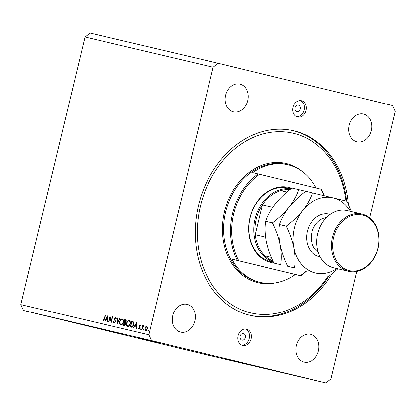 <?xml version="1.0" encoding="UTF-8"?>
<svg xmlns="http://www.w3.org/2000/svg" width="416" height="416" viewBox="0 0 416 416"><rect width="100%" height="100%" fill="white"/><g stroke="black" fill="none" stroke-linecap="round" stroke-linejoin="round"><path stroke-width="0.62" d="M138.013 337.979L158.543 342.93L138.013 337.979M298.371 105.175A3.354 2.678 103.3 0 0 298.355 105.17A3.354 2.678 103.3 0 0 294.98 107.817A3.354 2.678 103.3 0 0 296.8 111.701A3.354 2.678 103.3 0 0 296.816 111.706A3.354 2.678 103.3 0 0 300.186 109.06A3.354 2.678 103.3 0 0 298.371 105.175M243.526 333.601A3.354 2.678 103.3 0 0 243.516 333.596A3.354 2.678 103.3 0 0 240.141 336.242A3.354 2.678 103.3 0 0 241.961 340.127A3.354 2.678 103.3 0 0 241.977 340.127A3.354 2.678 103.3 0 0 245.346 337.485A3.354 2.678 103.3 0 0 243.526 333.601M242.658 345.462A8.388 6.692 -76.7 0 1 238.108 335.748A8.388 6.692 -76.7 0 1 246.542 329.139A8.388 6.692 -76.7 0 1 246.574 329.144A8.388 6.692 -76.7 0 1 251.124 338.858A8.388 6.692 -76.7 0 1 242.694 345.472A8.388 6.692 -76.7 0 1 242.658 345.462M301.413 100.719A8.388 6.692 103.3 0 0 301.382 100.714A8.388 6.692 103.3 0 0 292.947 107.323A8.388 6.692 103.3 0 0 297.497 117.036A8.388 6.692 103.3 0 0 297.534 117.047A8.388 6.692 103.3 0 0 305.963 110.438A8.388 6.692 103.3 0 0 301.413 100.719M348.39 204.173A94.806 75.613 103.3 0 0 294.169 130.905A94.806 75.613 103.3 0 0 293.784 130.811A94.806 75.613 103.3 0 0 198.494 205.504A94.806 75.613 103.3 0 0 249.907 315.276A94.806 75.613 103.3 0 0 250.292 315.37A94.806 75.613 103.3 0 0 332.036 273.894M240.027 84.1A14.264 11.378 103.3 0 0 239.97 84.089A14.264 11.378 103.3 0 0 225.633 95.326A14.264 11.378 103.3 0 0 233.371 111.836A14.264 11.378 103.3 0 0 233.428 111.852A14.264 11.378 103.3 0 0 247.764 100.615A14.264 11.378 103.3 0 0 240.027 84.1M187.148 304.366A14.264 11.378 103.3 0 0 187.091 304.356A14.264 11.378 103.3 0 0 172.754 315.593A14.264 11.378 103.3 0 0 180.487 332.103A14.264 11.378 103.3 0 0 180.544 332.119A14.264 11.378 103.3 0 0 194.88 320.882A14.264 11.378 103.3 0 0 187.148 304.366M310.705 334.344A14.264 11.378 103.3 0 0 310.648 334.329A14.264 11.378 103.3 0 0 296.312 345.566A14.264 11.378 103.3 0 0 304.044 362.081A14.264 11.378 103.3 0 0 304.101 362.097A14.264 11.378 103.3 0 0 318.438 350.86A14.264 11.378 103.3 0 0 310.705 334.344M363.584 114.078A14.264 11.378 103.3 0 0 363.527 114.062A14.264 11.378 103.3 0 0 349.19 125.299A14.264 11.378 103.3 0 0 356.928 141.814A14.264 11.378 103.3 0 0 356.985 141.83A14.264 11.378 103.3 0 0 371.322 130.593A14.264 11.378 103.3 0 0 363.584 114.078M110.032 317.455L108.956 321.942L108.644 321.87L110.084 316.17L111.28 321.204L112.362 316.711L112.668 316.784L111.296 322.494L110.032 317.455L110.412 317.548M115.523 322.01L114.166 323.326L113.417 321.828L113.781 321.61L114.306 322.738L115.216 321.927L114.462 318.458L115.632 317.325L116.319 318.51L115.955 318.791L115.456 317.902L114.78 318.505L115.523 322.01L115.216 321.927M117.135 323.866L117 317.803L117.333 317.881L117.4 322.65L119.631 318.422L119.964 318.5L117.135 323.866M120.864 324.901C119.792 324.485 119.423 323.346 119.756 321.495C120.292 319.686 121.129 318.817 122.273 318.89C123.36 319.301 123.734 320.445 123.391 322.322C122.85 324.137 122.008 324.995 120.864 324.901M127.759 326.524C126.688 326.108 126.324 324.974 126.656 323.123C127.187 321.308 128.024 320.44 129.173 320.518C130.26 320.928 130.629 322.072 130.286 323.95C129.745 325.759 128.903 326.617 127.759 326.524M133.578 327.746L136.63 322.426L136.848 328.515L136.516 328.437L136.443 326.482L134.878 326.118L133.916 327.824L133.578 327.746M148.039 331.23L147.867 330.684L148.268 330.278L148.439 330.819L148.039 331.23M369.637 217.864L395.2 111.389L392.475 105.544L218.192 63.263L90.116 33.082L85.041 37.029L213.117 67.21L148.876 334.797L151.601 340.636L325.884 382.918L330.959 378.971L356.782 271.398M85.041 37.029L20.8 304.611L148.876 334.797M144.997 328.24L145.699 326.841L146.822 326.378L147.612 327.293L147.602 328.858L145.787 330.699L144.997 328.24L145.907 330.184L147.295 328.786L146.697 326.888L145.304 328.318M143.572 330.174L143.4 329.633L143.801 329.222L143.978 329.768L143.572 330.174M142.022 329.732L141.71 329.659L142.714 325.489L143.026 325.562L142.875 326.175L143.655 325.629L143.614 326.243L142.756 326.914L142.022 329.732M140.79 329.519L140.613 328.978L141.019 328.567L141.19 329.113L140.79 329.519M139.287 325.759L140.187 324.813L140.686 325.562L140.395 325.868L140.062 325.328L139.599 325.811L140.13 328.089L139.1 329.124L138.512 328.385L138.814 328.047L139.209 328.604L139.812 328.037L139.246 326.43L139.287 325.759L139.594 325.832M133.806 324.854C133.297 326.68 132.491 327.47 131.378 327.226L130.307 326.971L131.68 321.261L133.416 321.89L133.806 324.854L133.494 324.782L133.11 322.39L131.846 321.922L130.759 326.461L132.174 326.638L133.494 324.782M124.342 325.567L123.412 325.348L124.779 319.639L125.455 319.795L126.209 321.469L125.518 322.587L125.835 324.204L124.342 325.567M104.842 320.97L107.895 315.656L108.113 321.745L107.78 321.662L107.708 319.712L106.148 319.342L105.18 321.053L104.842 320.97M103.542 320.2L104.374 318.843L105.284 315.042L105.596 315.115L104.671 318.973L103.386 320.783L102.71 319.93L103.002 319.53L104.198 320.362M277.654 371.509L283.114 372.819L277.654 371.509M285.293 373.303L288.756 374.15L285.293 373.303M291.507 374.785L291.84 374.873M286.437 373.573L286.853 373.672M297.253 376.152L297.575 376.225M292.167 374.925L292.588 375.024M300.877 377L304.117 377.77L300.877 377M313.092 379.881L313.742 380.042L313.092 379.881M20.8 304.611L23.525 310.456L151.601 340.636M23.525 310.456L197.808 352.737L325.884 382.918M311.204 379.428L308.558 378.794L311.204 379.428M312.291 379.699L311.99 379.626M308.256 378.726L308.558 378.794M309.78 379.101L310.43 379.257L309.78 379.101M307.325 378.513L305.37 378.045L307.325 378.513M306.259 378.253L302.884 377.458L306.327 378.295M307.362 378.529L308.012 378.69L307.362 378.529M299.036 376.558L294.455 375.466L299.036 376.558M300.508 376.917L300.03 376.797M294.044 375.388L294.341 375.466M277.274 371.436L280.514 372.211L277.28 371.431M276.884 371.353L277.155 371.415M218.192 63.263L213.117 67.21M296.618 116.74A8.388 6.692 103.3 0 0 304.096 109.975A8.388 6.692 103.3 0 0 300.425 100.578M245.586 329.004A8.388 6.692 -76.7 0 1 249.257 338.395A8.388 6.692 -76.7 0 1 241.774 345.166M299.463 376.652L301.428 377.125L299.463 376.652M295.35 375.679L299.645 376.709L295.35 375.679M293.124 375.154L292.807 375.076M296.722 376.022L297.029 376.09M289.614 374.327L291.918 374.878L289.614 374.327M291.6 374.795L291.918 374.878M294.107 375.409L293.691 375.305M287.388 373.802L287.071 373.724M290.987 374.676L291.299 374.738M275.86 371.093L277.831 371.566L275.86 371.093M148.439 330.824L147.867 330.684M146.198 326.966L145.699 326.841M146.494 330.59L146.349 330.294M147.602 328.864L147.295 328.786M147.55 327.096L146.697 326.888M146.76 330.392L145.907 330.184M143.972 329.774L143.4 329.633M143.021 325.562L142.714 325.489M143.172 326.248L142.875 326.175M141.19 329.113L140.613 328.978M140.665 325.473L140.062 325.328M139.828 328.76L139.209 328.604M139.043 328.515L138.512 328.385M140.119 328.115L139.812 328.037M140.182 327.709L139.823 327.621M140.119 327.241L139.547 327.101M139.74 326.55L139.246 326.43M136.781 326.565L136.443 326.482M135.845 326.342L136.152 325.806M135.19 325.572L136.755 325.946L136.422 325.858L136.339 323.534L135.19 325.572L136.422 325.858M136.672 323.617L136.339 323.534M131.612 327.267L131.747 326.7M132.839 322.161L132.969 321.61M132.621 321.49L131.68 321.261M133.76 322.395L132.168 321.994M130.759 326.461L132.73 326.929M133.437 322.306L132.09 321.979M133.822 322.561L133.11 322.39M132.855 326.804L132.174 326.638M126.963 323.196L126.656 323.123M129.272 321.162L129.802 320.866M128.44 326.498L128.102 325.988M129.974 323.872C130.239 322.364 129.927 321.438 129.048 321.105C128.107 321.027 127.41 321.719 126.963 323.19C126.703 324.693 127.01 325.608 127.884 325.936C128.83 326.045 129.527 325.354 129.974 323.872L130.286 323.95M130.146 321.37L129.048 321.105M128.976 326.201L127.884 325.936M124.732 325.577L124.852 325.073M125.362 322.951L125.502 322.364M125.944 320.533L126.043 320.112M125.596 319.831L124.779 319.639M123.859 324.834L125.346 325.192L124.301 324.938L125.523 324.132L125.206 322.977L124.576 322.759L123.859 324.834L124.301 324.938M125.372 320.393L124.951 320.294L124.717 322.176L125.897 321.407L125.372 320.393L126.251 320.606M126.209 321.48L125.897 321.407M125.918 323.086L124.576 322.759M125.85 323.133L125.206 322.977M125.835 324.21L125.523 324.132M123.391 322.322L123.079 322.249C123.344 320.736 123.032 319.816 122.148 319.478C121.207 319.4 120.515 320.096 120.068 321.568L119.756 321.495M122.377 319.535L122.907 319.244M121.545 324.87L121.207 324.366M123.25 319.748L122.148 319.478M122.08 324.579L120.988 324.314C121.935 324.418 122.632 323.731 123.079 322.249M120.068 321.568C119.808 323.071 120.115 323.986 120.988 324.314M117.333 317.881L117 317.803M117.733 322.733L117.4 322.65M119.964 318.505L119.631 318.422M113.823 321.927L113.417 321.828M115.076 322.925L114.306 322.738M115.586 321.428L115.227 321.339M114.91 319.483L114.447 319.374M114.769 318.531L114.462 318.458M116.225 318.089L115.456 317.902M111.592 321.277L111.28 321.204M112.668 316.784L112.362 316.711M108.046 319.795L107.708 319.712M107.115 319.571L107.416 319.03M106.454 318.796L108.025 319.176L107.687 319.088L107.604 316.763L106.454 318.796L107.687 319.088M107.936 316.846L107.604 316.763M105.596 315.115L105.284 315.042M103.355 320.086L102.71 319.93M273.863 263.006A38.594 30.784 -76.7 0 1 270.91 262.475A38.594 30.784 -76.7 0 1 250.006 217.693A38.594 30.784 -76.7 0 1 288.928 187.424A38.594 30.784 -76.7 0 1 291.611 188.235M288.241 188.12A37.752 30.113 103.3 0 0 288.085 188.084A37.752 30.113 103.3 0 0 250.141 217.828A37.752 30.113 103.3 0 0 270.613 261.544A37.752 30.113 103.3 0 0 270.764 261.581L273.499 262.226M345.982 200.975A92.29 73.606 103.3 0 0 293.582 133.354A92.29 73.606 103.3 0 0 200.502 205.738A92.29 73.606 103.3 0 0 250.494 312.832A92.29 73.606 103.3 0 0 328.198 276.094M293.046 130.645A94.806 75.613 -76.7 0 1 346.648 201.141M328.864 276.255A94.806 75.613 -76.7 0 1 249.553 315.193M259.906 282.292A60.408 48.178 103.3 0 0 260.151 282.35A60.408 48.178 103.3 0 0 295.318 274.482L231.936 259.106A60.408 48.178 103.3 0 0 259.906 282.292M316.056 187.959A60.408 48.178 103.3 0 0 288.111 164.819A60.408 48.178 103.3 0 0 287.862 164.757A60.408 48.178 103.3 0 0 252.694 172.63L258.112 173.909A60.408 48.178 -76.7 0 0 237.354 260.38L231.936 259.106M323.97 195.624A59.566 47.512 103.3 0 0 321.022 189.166L321.5 189.285A60.408 48.178 -76.7 0 1 324.334 195.707M306.556 270.988A60.408 48.178 -76.7 0 1 300.737 275.761L295.318 274.482M300.737 275.761L300.258 275.642A59.566 47.512 103.3 0 0 306.197 270.899M321.022 189.166L259.574 174.257A59.566 47.512 103.3 0 0 238.815 260.733L237.354 260.38M300.258 275.642L238.815 260.733M259.574 174.257L258.112 173.909M289.832 189.628A36.915 29.442 103.3 0 0 280.758 190.585A36.915 29.442 103.3 0 0 262.423 204.844L255.242 234.754A36.915 29.442 103.3 0 0 265.091 255.85L271.331 257.364M271.31 257.317L265.091 255.85A36.915 29.442 103.3 0 0 272.896 260.931M272.745 207.277L262.423 204.844A36.915 29.442 103.3 0 0 255.242 234.754L265.574 237.188M273.437 262.09A37.752 30.113 -76.7 0 1 255.06 219.003A37.752 30.113 -76.7 0 1 290.836 188.838M280.758 190.585L286.905 192.036M347.36 210.673A29.364 23.421 103.3 0 0 347.24 210.647A29.364 23.421 103.3 0 0 317.73 233.782A29.364 23.421 103.3 0 0 333.653 267.779A29.364 23.421 103.3 0 0 333.772 267.81A29.364 23.421 103.3 0 0 333.892 267.836M349.118 270.561A28.527 22.75 103.3 0 0 377.889 248.191A28.527 22.75 103.3 0 0 362.435 215.088A28.527 22.75 103.3 0 0 333.668 237.463A28.527 22.75 103.3 0 0 349.118 270.561M362.138 214.157A29.364 23.421 -76.7 0 1 378.061 248.16A29.364 23.421 -76.7 0 1 348.551 271.289A29.364 23.421 -76.7 0 1 348.431 271.263A29.364 23.421 -76.7 0 1 332.504 237.26A29.364 23.421 -76.7 0 1 362.019 214.131A29.364 23.421 -76.7 0 1 362.138 214.157M272.412 222.94C275.891 229.949 278.434 237.177 280.046 244.624C281.367 251.919 281.575 258.596 280.675 264.659L273.889 263.058C270.416 256.048 267.868 248.82 266.256 241.374C264.94 234.078 264.732 227.401 265.632 221.343C267.53 215.634 270.743 209.804 275.267 203.845C280.015 198.026 285.563 192.743 291.912 188.006L298.693 189.602C296.79 195.307 293.582 201.141 289.058 207.095C284.31 212.919 278.756 218.202 272.412 222.94L265.632 221.343M305.666 191.282L298.693 189.602M280.675 264.659L273.889 263.058M350.428 211.396A38.594 30.784 103.3 0 0 333.263 197.87A38.594 30.784 103.3 0 0 302.848 210.35C298.1 216.169 292.552 221.452 286.203 226.19C289.682 233.199 292.224 240.427 293.842 247.874C295.157 255.169 295.365 261.846 294.466 267.909L287.685 266.308C284.206 259.298 281.663 252.07 280.046 244.624C278.73 237.328 278.522 230.651 279.422 224.593C281.32 218.889 284.534 213.054 289.058 207.095C293.805 201.276 299.354 195.993 305.703 191.256L312.484 192.852C310.586 198.557 307.372 204.391 302.848 210.35A38.594 30.784 103.3 0 0 293.842 247.874A38.594 30.784 103.3 0 0 315.24 272.922A38.594 30.784 103.3 0 0 336.955 268.559M329.009 276.286L337.917 268.788M351.442 211.635L347.027 201.235L312.484 192.852M286.203 226.19L279.422 224.593M294.466 267.909L287.685 266.308M132.454 326.867L131.154 326.555M125.83 323.066L124.644 322.774M115.352 320.408L114.826 320.284M104.681 318.916L104.374 318.843M286.629 164.471A60.408 48.178 103.3 0 0 286.385 164.408A60.408 48.178 103.3 0 0 225.67 212.004A60.408 48.178 103.3 0 0 258.43 281.944A60.408 48.178 103.3 0 0 258.674 282.006L260.151 282.35M275.465 282.864A61.246 48.849 -76.7 0 1 257.738 282.646A61.246 48.849 -76.7 0 1 224.562 211.572A61.246 48.849 -76.7 0 1 286.333 163.54A61.246 48.849 -76.7 0 1 301.798 171.137M320.221 256.823A21.814 17.399 -76.7 0 1 319.16 256.61A21.814 17.399 -76.7 0 1 307.346 231.296A21.814 17.399 -76.7 0 1 329.342 214.188A21.814 17.399 -76.7 0 1 330.21 214.427M326.44 217.651A18.46 14.721 103.3 0 0 311.891 232.482A18.46 14.721 103.3 0 0 318.287 252.252M287.862 164.757L286.385 164.408M290.94 188.755L288.085 188.084M348.551 271.289L333.772 267.81M362.019 214.131L347.24 210.647"/></g></svg>
